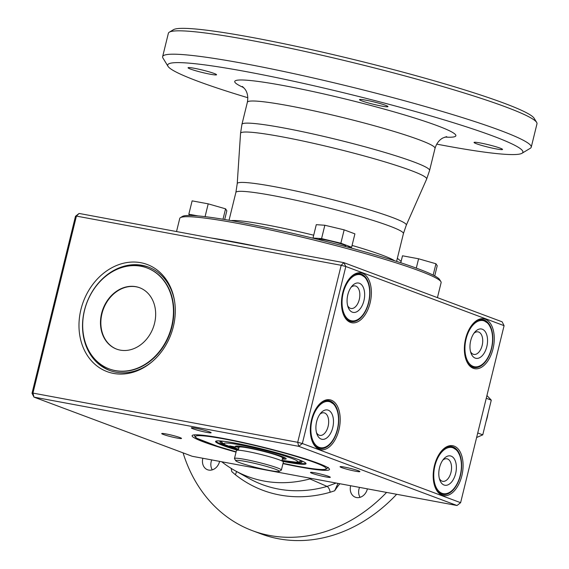 <?xml version="1.0" encoding="UTF-8"?>
<svg xmlns="http://www.w3.org/2000/svg" width="569" height="569" viewBox="0 0 569 569"><rect width="100%" height="100%" fill="white"/><g stroke="black" fill="none" stroke-linecap="round" stroke-linejoin="round"><path stroke-width="0.85" d="M339.857 483.728A69.013 56.409 110.5 0 0 334.657 490.784L338.007 483.387M397.347 258.333A155.273 126.923 110.5 0 1 401.131 261.384M396.664 494.29A155.273 126.923 110.5 0 1 261.192 533.95L252.444 530.678A155.273 126.923 110.5 0 1 183.076 452.867M231.156 468.372L231.818 471.665L235.274 474.646A5.178 2.881 -51.5 0 0 236.405 471.409M360.077 497.32A10.349 8.464 110.5 0 1 359.537 487.391M367.382 488.849A10.349 8.464 110.5 0 1 356.5 497.541A10.349 8.464 110.5 0 1 355.341 497.221A10.349 8.464 110.5 0 1 350.604 485.969A10.349 8.464 110.5 0 1 350.66 485.741M212.28 469.852A10.349 8.464 110.5 0 1 211.184 461.637A10.349 8.464 110.5 0 1 211.739 459.923M219.584 461.381A10.349 8.464 110.5 0 1 207.543 469.752A10.349 8.464 110.5 0 1 202.806 458.5A10.349 8.464 110.5 0 1 202.863 458.273M221.782 461.786L223.034 462.775A142.57 116.538 110.5 0 0 234.769 470.499L248.824 478.351A145.031 118.544 -69.5 0 0 327.061 486.417L309.913 478.92A142.57 116.538 110.5 0 1 234.769 470.499M309.913 478.92L311.52 478.465M239.407 462.576A22.426 1.835 -166.2 0 0 262.771 469.062A22.426 1.835 -166.2 0 0 279.194 471.424A22.426 1.835 -166.2 0 0 275.638 469.311A22.426 1.835 -166.2 0 0 250.552 462.455A22.426 1.835 -166.2 0 0 235.779 460.762A22.426 1.835 -166.2 0 0 239.407 462.576M235.779 460.762L234.513 458.692A24.154 1.977 13.8 0 1 234.478 458.514A24.154 1.977 13.8 0 1 251.349 460.712A24.154 1.977 13.8 0 1 277.444 467.903A24.154 1.977 13.8 0 1 281.392 470.037A24.154 1.977 13.8 0 1 281.271 470.172L279.194 471.424M282.409 458.65A24.154 1.977 -166.2 0 0 284.258 458.351A24.154 1.977 -166.2 0 0 261.278 450.662A24.154 1.977 -166.2 0 0 237.344 446.821A24.154 1.977 -166.2 0 0 238.845 447.952M281.861 460.897L282.587 457.938A22.426 1.835 -166.2 0 0 261.242 450.804A22.426 1.835 -166.2 0 0 239.023 447.234L238.297 450.193M234.478 458.514L236.448 450.499A24.154 1.977 13.8 0 1 253.319 452.696A24.154 1.977 13.8 0 1 279.407 459.887A24.154 1.977 13.8 0 1 283.355 462.021L281.392 470.037M238.532 449.24L229.677 445.925L236.213 447.142A26.146 2.141 13.8 0 1 235.466 446.26A26.146 2.141 13.8 0 1 261.313 450.506A26.146 2.141 13.8 0 1 286.193 458.714A26.146 2.141 13.8 0 1 282.324 459.005M237.159 446.018L236.213 447.142M334.657 490.784L330.112 492.27A5.178 2.553 -106 0 0 327.061 486.417L336.144 483.038M386.586 492.413A155.273 126.923 110.5 0 1 252.444 530.678M210.715 237.906L343.854 262.65L341.172 265.296L76.417 216.092L79.105 213.446L210.715 237.906A134.576 11.024 13.8 0 1 259.62 246.996M363.918 300.724A14.922 8.507 -79.5 0 1 356.194 312.025A14.922 8.507 -79.5 0 1 348.1 307.196A14.922 8.507 -79.5 0 1 347.823 294.706A14.922 8.507 -79.5 0 1 352.026 286.079A14.922 8.507 -79.5 0 1 361.976 285.197A14.922 8.507 -79.5 0 1 363.918 300.724M79.105 213.446L75.492 216.27L76.417 216.092L32.945 393.094L32.02 393.271L33.984 397.126L32.945 393.094L297.701 442.298L298.739 446.331L302.345 443.514L297.701 442.298L341.172 265.296L345.824 266.505L343.854 262.65L502.121 321.819L504.084 325.674L345.824 266.505L302.345 443.514L460.613 502.683L504.084 325.674M298.739 446.331L33.984 397.126L192.251 456.295L457.007 505.507L298.739 446.331M110.258 370.682A55.207 45.129 110.5 0 1 92.569 356.464M126.247 266.392A55.207 45.129 110.5 0 1 148.922 267.266M174.612 301.399A55.207 45.129 -69.5 0 0 148.338 267.039A55.207 45.129 -69.5 0 0 84.411 310.468A55.207 45.129 -69.5 0 0 109.668 370.469A55.207 45.129 -69.5 0 0 152.037 361.77M434.794 486.374A24.325 13.869 100.5 0 0 442.86 494.433A24.325 13.869 100.5 0 0 460.705 474.24A24.325 13.869 100.5 0 0 453.088 446.971A24.325 13.869 100.5 0 0 451.75 446.601A24.325 13.869 100.5 0 0 441.324 451.224M343.079 313.519A24.325 13.869 100.5 0 0 351.144 321.585A24.325 13.869 100.5 0 0 368.989 301.392A24.325 13.869 100.5 0 0 361.372 274.123A24.325 13.869 100.5 0 0 360.035 273.746A24.325 13.869 100.5 0 0 349.608 278.369M362.46 273.276A25.363 14.46 -79.5 0 1 370.113 302.936A25.363 14.46 -79.5 0 1 356.976 322.139A25.363 14.46 -79.5 0 1 343.221 313.939A25.363 14.46 -79.5 0 1 349.892 278.035A25.363 14.46 -79.5 0 1 362.46 273.276M455.634 473.579A14.922 8.507 -79.5 0 1 447.91 484.873A14.922 8.507 -79.5 0 1 439.816 480.051A14.922 8.507 -79.5 0 1 439.538 467.562A14.922 8.507 -79.5 0 1 443.742 458.934A14.922 8.507 -79.5 0 1 453.692 458.052A14.922 8.507 -79.5 0 1 455.634 473.579M439.353 478.529A11.465 6.536 100.5 0 0 442.703 481.324A11.465 6.536 100.5 0 0 451.231 471.246A11.465 6.536 100.5 0 0 446.893 458.778A11.465 6.536 100.5 0 0 442.76 460.186M32.02 393.271L75.492 216.27M400.789 262.764L402.503 255.794L418.592 258.788L435.946 263.76L437.212 265.751L434.709 275.929M531.24 147.186L536.98 123.807A189.783 15.548 -166.2 0 0 536.659 122.413A189.783 15.548 -166.2 0 0 505.955 107.029A189.783 15.548 -166.2 0 0 308.27 52.17A189.783 15.548 -166.2 0 0 169.306 32.184A189.783 15.548 -166.2 0 0 168.374 33.272L162.634 56.651A189.783 15.548 13.8 0 1 350.646 86.815A189.783 15.548 13.8 0 1 531.24 147.186A189.783 15.548 13.8 0 1 530.308 148.274L522.001 153.267A182.884 14.986 -166.2 0 0 348.868 94.041A182.884 14.986 -166.2 0 0 168.004 66.317A182.884 14.986 -166.2 0 0 197.592 81.147A182.884 14.986 -166.2 0 0 247.835 97.726M169.306 32.184L173.46 29.688A186.333 15.271 13.8 0 1 309.899 49.311A186.333 15.271 13.8 0 1 503.992 103.167A186.333 15.271 13.8 0 1 534.135 118.274L536.659 122.413M435.946 263.76L433.158 275.126M418.592 258.788L416.295 268.127M476.445 143.737A14.666 1.202 13.8 0 1 474.048 142.442A14.666 1.202 13.8 0 1 488.579 144.775A14.666 1.202 13.8 0 1 502.534 149.441A14.666 1.202 13.8 0 1 492.285 148.104A14.666 1.202 13.8 0 1 476.445 143.737M168.004 66.317L162.954 58.045A189.783 15.548 13.8 0 1 162.634 56.651M189.633 215.459L188.837 214.214L197.934 215.9M188.837 214.214L192.123 200.857L208.211 203.844L225.566 208.823L226.832 210.807L224.691 219.513M345.568 246.541L345.717 245.922A13.805 1.131 -166.2 0 0 332.581 241.533A13.805 1.131 -166.2 0 0 318.91 239.336L318.839 239.627M208.211 203.844L205.068 216.647M321.563 238.61L324.842 225.253L316.286 224.67L313.007 238.027L321.563 238.61L340.874 243.212L351.621 247.231L346.948 246.91M324.842 225.253L344.153 229.848L354.907 233.866L351.621 247.231M314.23 238.489L313.007 238.027M225.566 208.823L223.005 219.236M437.433 297.637L441.117 282.637A134.576 11.024 -166.2 0 0 440.897 281.648A134.576 11.024 -166.2 0 0 419.118 270.737A134.576 11.024 -166.2 0 0 278.945 231.839A134.576 11.024 -166.2 0 0 180.401 217.664A134.576 11.024 -166.2 0 0 179.747 218.432L176.525 231.555M180.401 217.664L182.478 216.412A132.847 10.882 13.8 0 1 279.756 230.409A132.847 10.882 13.8 0 1 418.137 268.803A132.847 10.882 13.8 0 1 439.631 279.578L440.897 281.648M436.708 144.121A182.884 14.986 -166.2 0 0 522.001 153.267M361.905 100.919A14.666 1.202 13.8 0 1 359.508 99.618A14.666 1.202 13.8 0 1 374.032 101.951A14.666 1.202 13.8 0 1 387.987 106.616A14.666 1.202 13.8 0 1 377.745 105.279A14.666 1.202 13.8 0 1 361.905 100.919M190.459 69.055A14.666 1.202 13.8 0 1 188.062 67.754A14.666 1.202 13.8 0 1 202.585 70.087A14.666 1.202 13.8 0 1 216.547 74.752A14.666 1.202 13.8 0 1 206.298 73.415A14.666 1.202 13.8 0 1 190.459 69.055M344.153 229.848L340.874 243.212M328.633 476.395A10.206 0.839 -166.2 0 0 314.877 472.803A10.206 0.839 -166.2 0 0 310.525 472.37A10.206 0.839 -166.2 0 0 320.183 475.677A10.206 0.839 -166.2 0 0 330.283 477.22A10.206 0.839 -166.2 0 0 328.633 476.395M344.473 467.099A10.206 0.839 -166.2 0 0 340.12 466.665A10.206 0.839 -166.2 0 0 349.786 469.973A10.206 0.839 -166.2 0 0 359.878 471.523A10.206 0.839 -166.2 0 0 354.387 469.461A10.206 0.839 -166.2 0 0 344.473 467.099M166.112 433.955A10.206 0.839 -166.2 0 0 161.76 433.521A10.206 0.839 -166.2 0 0 171.425 436.821A10.206 0.839 -166.2 0 0 181.518 438.372A10.206 0.839 -166.2 0 0 176.027 436.316A10.206 0.839 -166.2 0 0 166.112 433.955M195.715 428.251A10.206 0.839 -166.2 0 0 191.362 427.817A10.206 0.839 -166.2 0 0 201.021 431.124A10.206 0.839 -166.2 0 0 211.12 432.668A10.206 0.839 -166.2 0 0 205.622 430.612A10.206 0.839 -166.2 0 0 195.715 428.251M282.964 463.635A70.734 5.797 -166.2 0 0 329.38 468.941A70.734 5.797 -166.2 0 0 291.292 454.674A70.734 5.797 -166.2 0 0 222.635 438.315A70.734 5.797 -166.2 0 0 192.457 435.306A70.734 5.797 -166.2 0 0 236.05 452.113M476.616 437.511L482.761 434.851L477.732 432.973M482.761 434.851L491.282 400.142L486.26 398.264M493.003 348.882A25.363 14.46 -79.5 0 1 479.866 368.079A25.363 14.46 -79.5 0 1 466.111 359.878A25.363 14.46 -79.5 0 1 472.782 323.981A25.363 14.46 -79.5 0 1 485.343 319.216A25.363 14.46 -79.5 0 1 493.003 348.882M461.829 475.791A25.363 14.46 -79.5 0 1 448.692 494.987A25.363 14.46 -79.5 0 1 434.936 486.787A25.363 14.46 -79.5 0 1 441.608 450.89A25.363 14.46 -79.5 0 1 454.176 446.124A25.363 14.46 -79.5 0 1 461.829 475.791M338.939 429.844A25.363 14.46 -79.5 0 1 325.802 449.048A25.363 14.46 -79.5 0 1 312.054 440.847A25.363 14.46 -79.5 0 1 318.725 404.943A25.363 14.46 -79.5 0 1 331.286 400.185A25.363 14.46 -79.5 0 1 338.939 429.844M173.339 326.642A57.199 46.758 110.5 0 1 151.532 362.197A57.199 46.758 110.5 0 1 83.06 347.197A57.199 46.758 110.5 0 1 112.989 267.146A57.199 46.758 110.5 0 1 174.505 300.745A57.199 46.758 110.5 0 1 173.339 326.642M311.904 440.427A24.325 13.869 100.5 0 0 319.977 448.493A24.325 13.869 100.5 0 0 337.822 428.301A24.325 13.869 100.5 0 0 330.205 401.031A24.325 13.869 100.5 0 0 328.868 400.654A24.325 13.869 100.5 0 0 318.434 405.277M465.961 359.466A24.325 13.869 100.5 0 0 474.034 367.524A24.325 13.869 100.5 0 0 491.879 347.332A24.325 13.869 100.5 0 0 484.262 320.062A24.325 13.869 100.5 0 0 482.925 319.693A24.325 13.869 100.5 0 0 472.498 324.316M332.751 427.632A14.922 8.507 -79.5 0 1 325.02 438.934A14.922 8.507 -79.5 0 1 316.933 434.104A14.922 8.507 -79.5 0 1 316.649 421.615A14.922 8.507 -79.5 0 1 320.859 412.987A14.922 8.507 -79.5 0 1 330.802 412.105A14.922 8.507 -79.5 0 1 332.751 427.632M316.464 432.582A11.465 6.536 100.5 0 0 319.814 435.385A11.465 6.536 100.5 0 0 328.341 425.306A11.465 6.536 100.5 0 0 324.01 412.831A11.465 6.536 100.5 0 0 319.878 414.239M347.638 305.674A11.465 6.536 100.5 0 0 350.988 308.476A11.465 6.536 100.5 0 0 359.516 298.391A11.465 6.536 100.5 0 0 355.177 285.923A11.465 6.536 100.5 0 0 351.045 287.331M225.637 445.114A42.27 3.464 13.8 0 1 219.918 441.836A42.27 3.464 13.8 0 1 224.485 441.388M298.177 459.489A42.27 3.464 13.8 0 1 302.018 462A42.27 3.464 13.8 0 1 295.432 462.263M237.273 450.2A46.58 3.819 13.8 0 1 215.566 441.473A46.58 3.819 13.8 0 1 261.712 448.877A46.58 3.819 13.8 0 1 306.044 463.699A46.58 3.819 13.8 0 1 285.937 461.985A46.58 3.819 13.8 0 1 282.765 461.374M305.937 463.315A46.58 3.819 13.8 0 1 286.107 461.317A46.58 3.819 13.8 0 1 281.954 460.52M238.39 449.816A46.58 3.819 13.8 0 1 215.829 441.188M486.808 346.67A14.922 8.507 -79.5 0 1 479.084 357.965A14.922 8.507 -79.5 0 1 470.99 353.143A14.922 8.507 -79.5 0 1 470.705 340.653A14.922 8.507 -79.5 0 1 474.916 332.026A14.922 8.507 -79.5 0 1 484.859 331.144A14.922 8.507 -79.5 0 1 486.808 346.67M470.527 351.621A11.465 6.536 100.5 0 0 473.877 354.416A11.465 6.536 100.5 0 0 482.398 344.337A11.465 6.536 100.5 0 0 478.067 331.869A11.465 6.536 100.5 0 0 473.934 333.278M486.097 421.266A31.053 25.385 -69.5 0 0 487.932 413.798M460.613 502.683L457.007 505.507M147.136 267.978A53.906 44.062 110.5 0 1 147.321 268.049A53.906 44.062 110.5 0 1 171.98 326.634A53.906 44.062 110.5 0 1 109.568 369.039A53.906 44.062 110.5 0 1 109.383 368.968M491.282 400.142L486.929 395.54M84.532 310.311A53.906 44.062 -69.5 0 0 109.191 368.897A53.906 44.062 -69.5 0 0 169.349 333.839A53.906 44.062 -69.5 0 0 146.951 267.914A53.906 44.062 -69.5 0 0 84.532 310.311M101.595 313.483A32.782 26.793 -69.5 0 0 116.595 349.11A32.782 26.793 -69.5 0 0 153.168 327.787A32.782 26.793 -69.5 0 0 139.554 287.701A32.782 26.793 -69.5 0 0 101.595 313.483M139.739 287.772A32.782 26.793 -69.5 0 0 101.972 313.626A32.782 26.793 -69.5 0 0 116.78 349.181M413.791 161.923A96.616 7.916 13.8 0 1 429.588 170.465L426.65 179.086A95.827 7.852 -166.2 0 0 411.017 170.508A95.827 7.852 -166.2 0 0 306.855 141.852A95.827 7.852 -166.2 0 0 240.545 133.374L241.932 124.376A96.616 7.916 13.8 0 1 309.429 133.174A96.616 7.916 13.8 0 1 413.791 161.923M220.758 441.395L224.278 444.446L238.418 449.695A37.959 3.108 13.8 0 1 230.146 446.885A37.959 3.108 13.8 0 1 240.09 444.887A37.959 3.108 13.8 0 1 291.143 458.166A37.959 3.108 13.8 0 1 281.989 460.371M330.112 492.27A150.188 122.762 110.5 0 1 235.274 474.646M368.534 302.452A23.464 13.379 -79.5 0 1 344.707 315.02A23.464 13.379 -79.5 0 1 354.373 275.681A23.464 13.379 -79.5 0 1 368.534 302.452M349.558 321.108L350.902 321.364A24.154 13.77 -79.5 0 1 346.585 319.109M354.892 274.414A24.154 13.77 -79.5 0 1 359.729 273.867L365.575 277.651L368.548 283.575C370.234 289.308 370.263 295.624 368.641 302.509C364.857 315.404 358.939 321.691 350.902 321.364M441.274 493.963L442.618 494.212A24.154 13.77 -79.5 0 1 438.301 491.965M446.608 447.262A24.154 13.77 -79.5 0 1 451.445 446.715L457.291 450.499L460.264 456.423C461.95 462.163 461.978 468.472 460.357 475.364C456.573 488.259 450.655 494.539 442.618 494.212M460.25 475.3A23.464 13.379 -79.5 0 1 436.423 487.868A23.464 13.379 -79.5 0 1 446.089 448.536A23.464 13.379 -79.5 0 1 460.25 475.3M237.23 183.645A87.05 7.134 13.8 0 1 323.491 197.379A87.05 7.134 13.8 0 1 406.287 225.175L403.421 233.582A86.268 7.07 -166.2 0 0 321.336 206.142A86.268 7.07 -166.2 0 0 235.879 192.429L237.23 183.645L240.545 133.374M429.588 170.465L435.022 148.338A96.616 7.916 -166.2 0 0 343.086 117.605A96.616 7.916 -166.2 0 0 247.366 102.249C248.852 94.29 245.637 90.023 245.019 89.198L242.422 86.452M352.069 245.424A86.268 7.07 13.8 0 1 382.155 255.132A86.268 7.07 13.8 0 1 394.609 260.766M231.099 220.608A86.268 7.07 13.8 0 1 313.697 235.203M243.752 87.64A113.871 9.332 13.8 0 1 347.524 99.539A113.871 9.332 13.8 0 1 444.994 137.072M318.384 448.023L319.728 448.272A24.154 13.77 -79.5 0 1 315.411 446.018M323.718 401.323A24.154 13.77 -79.5 0 1 328.555 400.775L334.401 404.559L337.381 410.484C339.06 416.216 339.096 422.532 337.474 429.417C333.683 442.312 327.772 448.6 319.728 448.272M337.36 429.36A23.464 13.379 -79.5 0 1 313.54 441.928A23.464 13.379 -79.5 0 1 323.199 402.589A23.464 13.379 -79.5 0 1 337.36 429.36M194.136 434.887L195.352 437.22L197.002 438.358L217.522 446.295L236.121 451.829A67.284 5.512 13.8 0 1 206.334 436.167A67.284 5.512 13.8 0 1 306.94 459.816A67.284 5.512 13.8 0 1 297.11 466.16A67.284 5.512 13.8 0 1 283.035 463.344L297.203 466.189C310.155 468.586 319.067 469.702 323.939 469.539L325.923 469.29L328.235 467.377M472.441 367.055L473.785 367.304A24.154 13.77 -79.5 0 1 469.468 365.056M477.775 320.354A24.154 13.77 -79.5 0 1 482.612 319.806L488.465 323.59L491.438 329.515C493.117 335.248 493.152 341.564 491.531 348.456C487.74 361.351 481.829 367.631 473.785 367.304M491.417 348.392A23.464 13.379 -79.5 0 1 467.597 360.959A23.464 13.379 -79.5 0 1 477.256 321.627A23.464 13.379 -79.5 0 1 491.417 348.392M284.258 458.351L284.457 457.554M237.344 446.821L237.543 446.025M281.982 460.399L296.94 462.298L301.478 461.217M358.385 273.618L359.729 273.867M241.932 124.376L247.366 102.249M406.287 225.175L426.65 179.086M396.593 261.399L403.421 233.582M229.044 220.246L235.879 192.429M446.708 136.631L443.116 137.883C442.17 138.338 437.376 140.643 435.022 148.338M450.1 446.466L451.445 446.715M327.211 400.526L328.555 400.775M481.274 319.558L482.612 319.806M147.321 268.049L146.951 267.914M109.568 369.039L109.191 368.897"/></g></svg>

